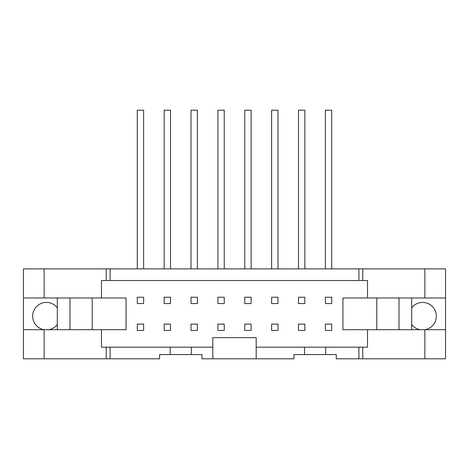 <?xml version="1.0" encoding="UTF-8"?>
<svg xmlns="http://www.w3.org/2000/svg" width="469" height="469" viewBox="0 0 469 469"><rect width="100%" height="100%" fill="white"/><g stroke="black" fill="none" stroke-linecap="round" stroke-linejoin="round"><path stroke-width="0.7" d="M304.85 268.884L304.85 110.197L298.501 110.197L298.501 268.884M298.501 303.578L298.501 297.235L304.85 297.235L304.85 303.578L298.501 303.578M304.85 324.102L304.85 330.452L298.501 330.452L298.501 324.102L304.85 324.102M277.982 268.884L277.982 110.197L271.633 110.197L271.633 268.884M271.633 303.578L271.633 297.235L277.982 297.235L277.982 303.578L271.633 303.578M277.982 324.102L277.982 330.452L271.633 330.452L271.633 324.102L277.982 324.102M251.108 268.884L251.108 110.197L244.759 110.197L244.759 268.884M244.759 303.578L244.759 297.235L251.108 297.235L251.108 303.578L244.759 303.578M251.108 324.102L251.108 330.452L244.759 330.452L244.759 324.102L251.108 324.102M224.241 268.884L224.241 110.197L217.892 110.197L217.892 268.884M217.892 303.578L217.892 297.235L224.241 297.235L224.241 303.578L217.892 303.578M224.241 324.102L224.241 330.452L217.892 330.452L217.892 324.102L224.241 324.102M197.367 268.884L197.367 110.197L191.018 110.197L191.018 268.884M191.018 303.578L191.018 297.235L197.367 297.235L197.367 303.578L191.018 303.578M197.367 324.102L197.367 330.452L191.018 330.452L191.018 324.102L197.367 324.102M170.499 268.884L170.499 110.197L164.15 110.197L164.15 268.884M164.15 303.578L164.15 297.235L170.499 297.235L170.499 303.578L164.15 303.578M170.499 324.102L170.499 330.452L164.15 330.452L164.15 324.102L170.499 324.102M325.375 303.578L325.375 297.235L331.718 297.235L331.718 303.578L325.375 303.578M331.718 330.452L325.375 330.452L325.375 324.102L331.718 324.102L331.718 330.452M143.625 303.578L137.282 303.578L137.282 297.235L143.625 297.235L143.625 303.578M143.625 330.452L137.282 330.452L137.282 324.102L143.625 324.102L143.625 330.452M445.55 297.973L445.55 268.884L358.914 268.884L358.914 280.521L367.532 280.521L367.532 297.973L445.55 297.973L445.55 358.803L424.855 358.803L424.855 329.713L367.532 329.713L367.532 347.166L358.914 347.166L358.914 358.803L362.76 358.803L362.76 347.166M57.3 324.56A13.753 13.753 0 0 1 48.811 329.713M143.625 268.884L143.625 110.197L137.282 110.197L137.282 268.884M331.718 268.884L331.718 110.197L325.375 110.197L325.375 268.884M358.914 347.166L256.185 347.166L256.185 358.803L212.815 358.803L212.815 347.166L191.34 347.166L191.34 354.57L201.916 354.57L201.916 358.803L212.815 358.803M256.185 347.166L256.185 337.645L212.815 337.645L212.815 347.166M424.855 268.884L424.855 297.973M420.189 329.713A13.753 13.753 0 0 1 411.7 324.56M376.789 297.973L376.789 329.713M399.002 297.973L399.002 329.713M411.7 297.973L411.7 329.713M411.7 307.781A13.753 13.753 0 0 1 436.346 316.17A13.753 13.753 0 0 1 424.996 329.713M445.55 329.713L424.855 329.713M362.76 358.803L424.855 358.803M325.691 347.166L325.691 354.57L336.267 354.57L336.267 358.803L358.914 358.803M256.185 358.803L293.952 358.803L293.952 354.57L325.691 354.57M304.533 354.57L304.533 347.166M191.34 347.166L110.086 347.166L110.086 358.803L159.601 358.803L159.601 354.57L191.34 354.57M170.183 354.57L170.183 347.166M110.086 347.166L106.24 347.166L106.24 358.803L110.086 358.803M106.24 347.166L101.468 347.166L101.468 329.713L44.145 329.713L44.145 358.803L106.24 358.803M44.145 329.713L23.45 329.713L23.45 358.803L44.145 358.803M358.914 268.884L44.145 268.884L44.145 297.973L101.468 297.973L101.468 280.521L358.914 280.521M106.24 268.884L106.24 280.521M44.145 268.884L23.45 268.884L23.45 297.973L44.145 297.973M23.45 329.713L23.45 297.973M44.004 329.713A13.753 13.753 0 0 1 34.647 309.036A13.753 13.753 0 0 1 57.3 307.781M57.3 297.973L57.3 329.713M69.998 297.973L69.998 329.713M92.211 297.973L92.211 329.713M101.468 329.713L126.067 329.713L126.067 297.973L101.468 297.973M367.532 297.973L342.933 297.973L342.933 329.713L367.532 329.713M362.76 280.521L362.76 268.884M110.086 268.884L110.086 280.521"/></g></svg>
